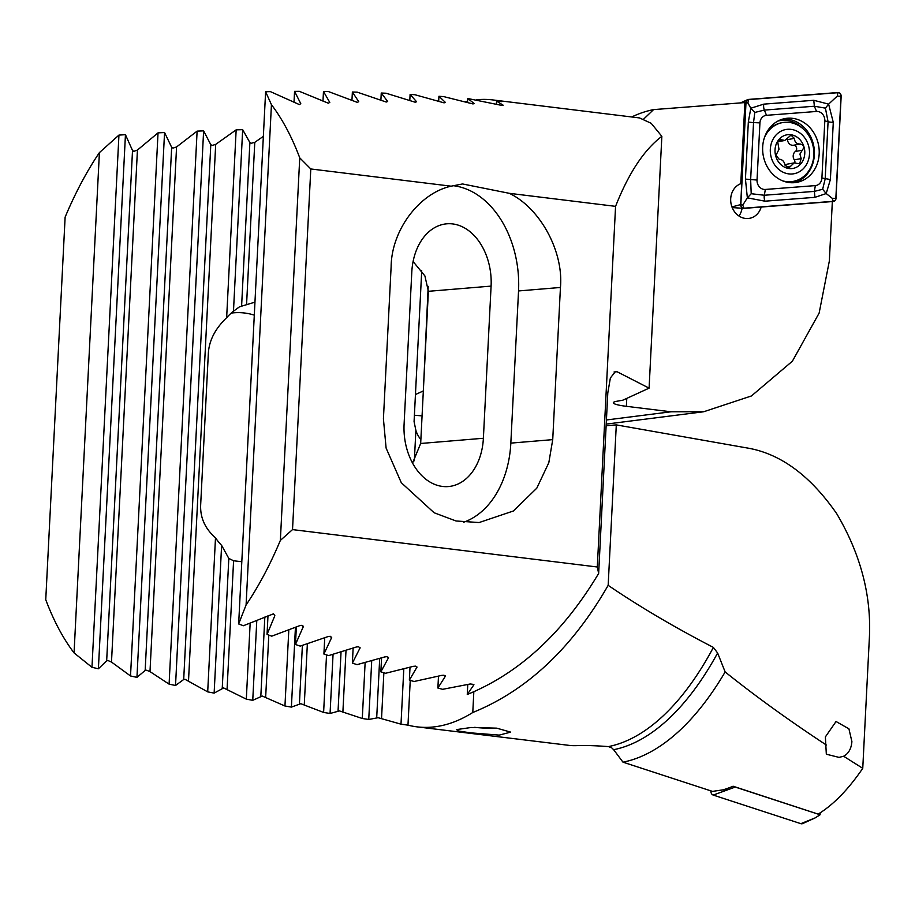 <?xml version="1.0" encoding="UTF-8"?>
<svg xmlns="http://www.w3.org/2000/svg" width="915" height="915" viewBox="0 0 915 915"><rect width="100%" height="100%" fill="white"/><g stroke="black" fill="none" stroke-linecap="round" stroke-linejoin="round"><path stroke-width="1.37" d="M761.188 207.042A17.923 15.555 -100.3 0 1 749.511 218.33A17.923 15.555 -100.3 0 1 745.416 218.445A17.923 15.555 -100.3 0 1 730.856 202.512A17.923 15.555 -100.3 0 1 740.773 183.698L744.89 102.572L653.573 109.606L643.085 119.659M467.542 102.583L467.748 98.511L501.763 105.408L503.193 105.214L496.548 101.119L501.729 101.634A307.303 147.452 -83 0 0 492.705 99.918A307.303 147.452 -83 0 0 476.738 99.758M467.771 684.512L467.268 694.485L473.924 684.729M473.844 684.454L470.253 683.974L442.643 689.315L437.885 688.034L438.491 676.174M438.685 101.382L438.937 96.281L443.741 96.624L472.918 103.921L474.347 103.635L467.748 98.511M437.885 688.034L445.422 676.151M445.353 675.853L445.331 676.471L443.981 675.213L441.762 675.373L414.118 681.492L409.36 680.142L410.012 667.252M409.794 100.616L410.103 94.439L414.907 94.725L444.05 102.846L445.479 102.48L438.937 96.281M409.36 680.142L416.954 667.161M416.885 666.841L416.851 667.504L415.513 666.154L413.283 666.349L385.604 673.268L380.857 671.85L381.566 657.896M380.857 671.85L388.509 657.736M388.44 657.382L388.406 658.114L387.068 656.661L384.838 656.901L357.113 664.633L352.366 663.158L353.133 648.095M352.366 663.158L360.087 647.854M360.018 647.477L359.972 648.255L358.646 646.711L356.415 646.985L328.645 655.598L323.91 654.042L324.734 637.812M322.984 101.119L323.475 91.454L328.302 91.511L357.285 102.366L358.737 101.702L352.378 92.015L357.193 92.152L386.233 102.045L387.674 101.485L381.258 93.021L386.061 93.227L415.147 102.217L416.588 101.759L410.103 94.439M323.91 654.042L331.688 637.481M331.619 637.08L331.573 637.915L330.246 636.28L328.016 636.588L300.2 646.104L295.465 644.48L296.346 627.015M294.001 102.331L294.561 91.351L299.377 91.34L328.325 103.201L329.777 102.423L323.475 91.454M295.465 644.48L303.311 626.603M303.242 626.18L303.197 627.072L301.87 625.322L299.64 625.677L271.778 636.165L267.043 634.461L267.992 615.692M267.043 634.461L274.843 615.692L273.528 613.816L243.379 625.734L238.655 623.95L265.613 91.74L270.44 91.637L299.331 104.573L300.783 103.681L294.561 91.351M351.943 100.456L352.378 92.015M380.88 100.295L381.258 93.021M606.416 419.974L670.981 411.784L626.375 406.317A25.609 3.317 2.9 0 1 613.325 402.749A25.609 3.317 2.9 0 1 616.596 401.308L622.863 400.175L649.09 388.143L661.854 136.324C644.091 149.786 628.662 173.129 615.566 206.355L509.289 193.317C540.159 208.06 563.766 251.488 560.438 287.47L552.729 439.635L548.817 462.693L536.785 488.187L513.384 510.993L479.105 522.545L456.047 520.978L434.133 512.766L401.296 482.708L386.107 448.087L383.419 418.864L391.128 266.7C391.471 230.351 419.15 193.214 451.129 186.18L310.791 168.966L299.743 157.849L280.356 540.41L292.526 529.602L310.791 168.966M670.981 411.784L703.704 411.75L751.444 395.955L792.379 361.196L819.131 313.09L829.333 261.095L832.341 201.552M492.705 99.918L639.528 117.932L651.183 123.308L661.854 136.324M496.388 104.196L496.548 101.119M467.611 101.233A307.303 147.452 -83 0 0 464.946 101.874M423.325 391.048L428.197 286.395M422.89 391.128L415.444 394.537M414.404 415.25L422.067 415.879M292.526 529.602L597.301 566.991L598.65 573.442L607.789 393.004L610.374 377.964L615.555 371.421L617.053 371.73L614.068 371.982M649.09 388.143L617.053 371.73M597.301 566.991L615.566 206.355M280.356 540.41A307.303 147.452 97 0 1 246.089 604.952L271.435 104.665A307.303 147.452 97 0 1 299.743 157.849M238.655 623.95L246.089 604.952M271.435 104.665L265.613 91.74M412.551 463.104L420.671 443.478L428.38 291.313L424.903 275.918L413.1 261.518M467.268 694.485C519.343 673.211 563.125 632.86 598.65 573.442M451.129 186.18L462.544 183.961L509.289 193.317M631.647 116.971A321.176 154.109 97 0 1 653.573 109.606M452.891 185.654A93.902 67.047 -94.8 0 1 518.542 290.947L510.833 443.112A93.902 67.047 -94.8 0 1 463.573 522.259M491.092 286.109A55.483 39.62 85.2 0 0 446.852 223.809A55.483 39.62 85.2 0 0 411.796 272.11L404.087 424.274A55.483 39.62 85.2 0 0 448.327 486.563A55.483 39.62 85.2 0 0 483.383 438.262L491.092 286.109L428.38 291.313M738.965 216.009A17.923 15.555 79.7 0 0 742.088 208.254M787.392 139.057A3.363 2.917 -100.3 0 1 787.472 139.629A5.89 5.113 79.7 0 0 793.316 145.291A3.363 2.917 -100.3 0 1 795.41 151.467A5.89 5.113 79.7 0 0 793.248 155.287A5.89 5.113 79.7 0 0 794.289 159.839A3.363 2.917 -100.3 0 1 794.815 162.824M799.916 154.075L802.295 150.22C804.582 147.041 803.896 144.982 800.202 144.032C796.645 144.032 794.7 142.145 794.357 138.382L791.018 135.145L784.795 140.475L780.038 139.435L777.75 142.065L779.008 149.305L776 155.23L779.157 159.256C782.153 159.359 784.109 161.246 785.001 164.906L788.707 168.074L794.163 162.893L799.607 163.808L801.174 158.592L799.916 154.075M770.51 147.178A22.486 19.512 79.7 0 0 786.957 173.576A22.486 19.512 79.7 0 0 809.295 156.088A22.486 19.512 79.7 0 0 792.848 129.69A22.486 19.512 79.7 0 0 770.51 147.178M782.702 180.861A29.875 25.929 79.7 0 0 793.145 181.41A29.875 25.929 79.7 0 0 813.584 157.94A29.875 25.929 79.7 0 0 782.485 122.61A29.875 25.929 79.7 0 0 764.505 137.387M785.093 181.696A29.875 25.929 79.7 0 0 792.31 181.559A29.875 25.929 79.7 0 0 792.733 181.479M804.628 155.012A17.076 14.812 79.7 0 0 792.138 134.963A17.076 14.812 79.7 0 0 775.177 148.241A17.076 14.812 79.7 0 0 787.666 168.291A17.076 14.812 79.7 0 0 804.628 155.012M782.062 122.69A29.875 25.929 79.7 0 0 781.65 122.759A29.875 25.929 79.7 0 0 766.827 132.172M777.83 141.722A5.89 5.113 79.7 0 0 778.105 141.688L784.795 140.475M794.163 162.893L787.483 164.105A5.89 5.113 79.7 0 0 785.093 165.352M819.177 153.914A32.437 28.148 79.7 0 0 785.139 118.538A32.437 28.148 79.7 0 0 762.675 146.983A32.437 28.148 79.7 0 0 796.713 182.371A32.437 28.148 79.7 0 0 819.177 153.914M766.495 115.313A8.532 7.412 79.7 0 0 759.93 122.885L757.037 180.049A8.532 7.412 79.7 0 0 765.34 189.451L815.345 185.596A8.532 7.412 79.7 0 0 821.91 178.025L824.815 120.86A8.532 7.412 79.7 0 0 816.512 111.458L766.495 115.313L764.368 110.086L754.784 112.453L753.537 122.576L759.93 122.885M748.481 99.426A3.42 2.962 79.7 0 0 745.862 102.457L740.681 204.605A3.42 2.962 79.7 0 0 744.009 208.368L833.359 201.483A3.42 2.962 79.7 0 0 835.99 198.452L841.16 96.304A3.42 2.962 79.7 0 0 837.843 92.541L748.481 99.426M746.011 102.48L740.83 204.628A3.248 2.814 79.7 0 0 743.987 208.197L833.348 201.311A3.248 2.814 79.7 0 0 835.841 198.429L841.011 96.281A3.248 2.814 79.7 0 0 837.854 92.712L748.504 99.598A3.248 2.814 79.7 0 0 746.011 102.48L747.921 102.983L748.504 99.598M748.333 121.935A5.97 0.778 2.9 0 0 753.537 122.576L750.643 179.74L751.215 193.717L764.334 195.25L814.35 191.395L822.654 189.256L825.181 178.905L828.075 121.729L825.41 108.142L828.624 104.127L833.279 122.37L830.385 179.534L826.199 193.545L814.956 197.331L764.951 201.186L747.361 197.846L745.439 179.1L748.333 121.935L750.815 108.233L763.762 104.138L813.767 100.295L828.624 104.127L837.271 96.098L841.011 96.281M822.654 189.256L826.199 193.545L832.101 198.246L835.841 198.429M754.784 112.453L750.815 108.233L747.921 102.983M751.215 193.717L747.361 197.846L742.74 205.132L740.83 204.628M825.41 108.142L814.373 106.231L816.512 111.458M843.619 756.236L839.055 757.391L826.325 754.212L825.376 736.907L836.047 721.5L848.926 728.832L851.899 741.596C851.293 748.767 848.537 753.651 843.619 756.236L862.754 768.326C848.308 789.496 833.439 804.765 818.147 814.121L733.087 786.225A339.865 163.076 -83 0 1 723.067 789.839L712.476 791.395L622.989 762.172L613.656 749.694L611.563 747.704L608.406 746.594C595.07 745.611 584.536 745.29 576.827 745.634A307.303 147.452 97 0 1 570.628 745.553L417 726.853A307.303 147.452 -83 0 0 472.781 712.499C526.983 690.482 572.104 648.095 608.166 585.337C639.368 606.576 674.447 627.267 713.391 647.408L717.623 653.013L725.149 671.942C755.39 696.178 789.119 720.54 826.348 745.027M470.665 732.858L459.467 731.177L456.345 729.621L471.134 727.494L496.662 728.146L510.684 732.126L499.235 735.111L470.665 732.858M371.719 660.767L368.745 719.464L378.089 717.703L400.999 724.165L407.976 725.149A307.303 147.452 -83 0 0 417 726.853M333.06 654.339L330.063 713.483L339.442 710.909L362.294 718.492L368.745 719.464M295.431 627.381L291.393 707.101L300.818 703.704L323.613 712.442L330.063 713.483M241.8 561.719L233.588 560.781L228.819 558.436L221.613 545.386A55.483 53.402 -114.6 0 1 215.494 537.814C205.132 528.698 200.191 517.844 200.648 505.217L208.357 353.053C209.18 340.403 215.277 328.622 226.645 317.711A55.483 53.402 -114.6 0 1 233.474 311.203L239.513 306.811L254.953 302.156M263.348 136.369L254.782 142.34L251.236 143.278L249.886 142.568L242.669 129.667L233.474 311.203M242.669 129.667L236.161 129.839L215.688 144.387L212.143 145.439L210.793 144.684L203.622 130.868L175.531 685.472L183.698 679.513L185.093 679.342L207.694 691.866L214.133 693.113L223.649 687.943L246.318 699.14L252.746 700.318L262.228 696.052L284.954 706.003L291.393 707.101M203.622 130.868L197.114 131.12L176.572 146.949L173.015 148.104L171.665 147.315L164.551 132.538L136.953 677.363L145.165 670.443L146.56 670.238L149.991 671.61L169.092 684.145L175.531 685.472M164.551 132.538L158.032 132.858L137.433 150.06L133.865 151.33L132.515 150.483L125.447 134.688L98.397 668.774L106.666 660.824L108.062 660.573L111.493 662.06L130.525 675.968L136.953 677.363M221.613 545.386L214.133 693.113M215.494 537.814L207.694 691.866M250.161 623.115L246.318 699.14M256.795 620.45L252.746 700.318M288.808 629.977L284.954 706.003M410.24 680.394L407.976 725.149M420.866 439.566A25.609 24.648 -114.6 0 1 415.879 430.325L414.346 460.737M403.801 668.899L400.999 724.165M473.833 691.763L472.781 712.499M606.13 425.738L616.298 424.892L608.166 585.337M616.298 424.892L746.24 447.824C779.843 453.177 810.027 475.16 836.768 513.773C861.061 554.936 871.892 597.049 869.25 640.123L862.754 768.326M125.447 134.688L118.939 135.088L99.403 152.611A307.303 147.452 97 0 0 65.125 217.141L45.75 599.702A307.303 147.452 97 0 0 74.058 652.898L91.969 667.298L98.397 668.774M99.403 152.611L74.058 652.898M118.939 135.088L91.969 667.298M158.032 132.858L130.525 675.968M197.114 131.12L169.092 684.145M236.161 129.839L226.645 317.711M326.529 654.9L323.613 712.442M365.131 662.563L362.294 718.492M415.879 430.325L414.072 421.643L421.724 270.726M725.149 671.942A321.176 154.109 97 0 1 622.989 762.172M496.776 728.157A21.342 2.768 2.9 0 1 474.691 727.333M231.232 313.09A55.483 53.402 -114.6 0 1 254.29 315.137M820.183 812.84L820.08 814.773L815.093 817.93L802.707 823.569A3.42 2.962 -100.3 0 1 800.808 823.66L713.243 795.078A3.42 2.962 -100.3 0 1 710.955 791.441L710.978 790.903M820.08 814.773L735.237 787.06L713.243 795.078M626.375 406.317L626.775 398.38M552.729 439.635L510.833 443.112M560.438 287.47L518.542 290.947M420.671 443.478L483.383 438.262M795.41 151.467L802.295 150.22M778.482 140.407L781.753 139.812M787.472 139.629L794.357 138.382M793.316 145.291L800.202 144.032M794.289 159.839L801.174 158.592M786.019 167.045L790.652 166.198M789.039 182.542A31.316 27.176 79.7 0 0 796.599 180.495M794.289 182.691A32.437 28.148 79.7 0 0 814.373 154.795A32.437 28.148 79.7 0 0 782.76 119.087M803.107 128.809A31.316 27.176 79.7 0 0 777.899 121.066M744.879 102.72L745.862 102.457M743.632 208.368L732.206 207.579L743.255 208.311M731.954 206.927L740.681 204.605M837.271 96.098L837.854 92.712M742.74 205.132L743.987 208.197M832.101 198.246L833.348 201.311M813.767 100.295L814.373 106.231L764.368 110.086A5.97 2.962 -94.4 0 1 763.762 104.138M833.279 122.37A5.97 0.778 2.9 0 1 828.075 121.729L824.815 120.86M830.385 179.534L821.91 178.025M814.956 197.331L814.35 191.395L815.345 185.596M764.951 201.186A5.97 2.962 -94.4 0 1 764.334 195.25L765.34 189.451M745.439 179.1L757.037 180.049M383.865 672.754L381.544 718.504M346.007 650.405L342.896 711.801M307.36 643.828L304.272 704.676M254.782 142.34L246.57 304.466M215.688 144.387L188.524 680.611M176.572 146.949L149.991 671.61M137.433 150.06L111.493 662.06M268.804 635.101L265.67 697.116M233.588 560.781L227.08 689.098M228.819 558.436L222.254 688.069M264.835 617.065L260.832 696.132M132.515 150.483L106.666 660.824M171.665 147.315L145.165 670.443M210.793 144.684L183.698 679.513M249.886 142.568L241.606 306.01M302.385 645.418L299.434 703.749M341.043 651.96L338.058 710.932M379.702 658.457L376.706 717.68M608.406 746.594A307.303 147.452 -83 0 0 713.391 647.408M717.623 653.013A309.796 148.642 97 0 1 613.656 749.694M727.528 789.336L721.935 790.045M712.156 791.292L710.955 791.441M815.093 817.93L800.808 823.66M703.704 411.75L606.21 424.103M792.31 181.559L793.145 181.41M781.65 122.759L782.485 122.61M740.452 102.915L747.612 99.655"/></g></svg>
